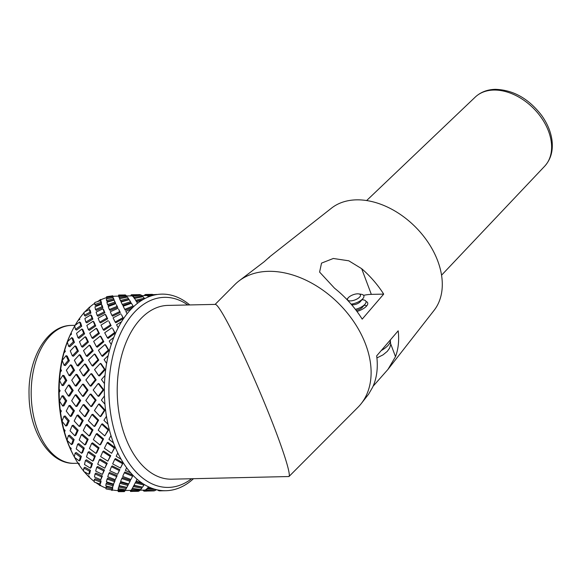<?xml version="1.0" encoding="UTF-8"?>
<svg xmlns="http://www.w3.org/2000/svg" width="581" height="581" viewBox="0 0 581 581"><rect width="100%" height="100%" fill="white"/><g stroke="black" fill="none" stroke-linecap="round" stroke-linejoin="round"><path stroke-width="0.87" d="M74.688 457.596L73.925 456.194A95.059 57.49 -91.2 0 1 61.477 420.353A95.059 57.49 -91.2 0 1 71.281 332.543L71.986 331.112A97.23 58.804 88.8 0 0 71.143 332.862L69.974 335.462A97.23 58.804 88.8 0 0 64.767 350.002L63.954 352.957A97.23 58.804 88.8 0 0 60.714 369.037L60.293 372.225A97.23 58.804 88.8 0 0 59.168 389.139L59.16 392.415A97.23 58.804 88.8 0 0 60.192 409.423L60.598 412.648A97.23 58.804 88.8 0 0 61.949 420.935A97.23 58.804 88.8 0 0 63.743 429.01L64.542 432.039A97.23 58.804 88.8 0 0 69.662 447.036L70.817 449.745A97.23 58.804 88.8 0 0 74.688 457.596A97.23 58.804 88.8 0 0 77.694 462.723L79.161 464.982A97.23 58.804 88.8 0 0 83.533 470.915M111.036 489.834L112.097 490.48L112.554 489.972A97.23 58.804 88.8 0 0 117.987 490.589M96.01 482.746A97.23 58.804 88.8 0 0 98.61 484.452L99.983 485.687L100.491 485.549A97.23 58.804 88.8 0 0 105.902 488.069M84.216 471.743A97.23 58.804 88.8 0 0 87.484 475.381L89.198 477.095A97.23 58.804 88.8 0 0 94.224 481.438M83.991 312.825A97.23 58.804 88.8 0 0 79.568 318.373L78.086 320.501A97.23 58.804 88.8 0 0 75.058 325.36M74.717 325.948A97.23 58.804 88.8 0 0 71.986 331.112M94.725 303.267A97.23 58.804 88.8 0 0 89.67 307.16L87.949 308.722A97.23 58.804 88.8 0 0 84.928 311.779M106.388 297.69A97.23 58.804 88.8 0 0 101.014 299.716L100.506 299.455L99.126 300.646A97.23 58.804 88.8 0 0 97.317 301.641M118.793 296.128L115.909 296.194A97.23 58.804 88.8 0 0 113.092 296.361L112.438 295.86M113.092 296.361L112.641 295.744M101.014 299.716L101.029 300.145L100.506 299.455M89.67 307.16L89.772 307.908L89.169 307.276M79.568 318.373L79.786 319.405L79.11 318.86M71.143 332.862L71.514 334.133L70.773 333.705M64.767 350.002L65.319 351.454L64.527 351.149M60.714 369.037L61.463 370.605L60.649 370.446M59.168 389.139L60.119 390.759L59.298 390.744M60.192 409.423L61.346 411.021L60.533 411.159M63.743 429.01L65.094 430.506L64.309 430.797M69.662 447.036L71.194 448.379L70.454 448.793M77.694 462.723L79.379 463.841L78.704 464.379M87.484 475.381L89.3 476.231L88.69 476.856M98.61 484.452L100.513 484.99L99.983 485.687M112.06 489.703L112.525 489.754L112.097 490.48M100.513 484.99L100.491 485.549M89.3 476.231L89.198 477.095M79.379 463.841L79.161 464.982M71.194 448.379L70.817 449.745M65.094 430.506L64.542 432.039M61.346 411.021L60.598 412.648M60.119 390.759L59.16 392.415M61.463 370.605L60.293 372.225M65.319 351.454L63.954 352.957M71.514 334.133L69.974 335.462M79.786 319.405L78.086 320.501M89.772 307.908L87.949 308.722M101.029 300.145L99.126 300.646M147.952 488.062A191.476 189.624 77 0 0 153.653 488.875A98.32 59.465 -91.2 0 1 148.751 486.936A191.476 14.786 107.1 0 1 147.952 488.062L148.271 487.001A189.312 14.619 -72.9 0 0 148.431 486.784M136.143 481.184A191.476 186.378 39.2 0 0 141.684 482.818A98.32 59.465 -91.2 0 1 137.116 479.252A191.476 2.745 114.8 0 1 136.143 481.184L136.593 480.197A189.312 2.716 -65.2 0 0 137.087 479.223M98.617 420.15L95.117 426.084L94.245 426.505L97.811 420.462L91.943 414.514L92.851 414.311L98.617 420.15L97.811 420.462M83.228 420.484L80.265 426.026L79.227 426.454L82.248 420.797L77.07 415.219L78.144 415.016L83.228 420.484L82.248 420.797M69.212 420.782L67.04 425.612L65.864 426.04L68.079 421.102L63.975 416.221L65.195 416.011L69.212 420.782L68.079 421.102M137.501 303.318A189.312 7.713 -114.4 0 0 137.087 302.643L136.644 301.641A191.476 7.807 65.6 0 1 137.61 303.231A98.32 59.465 -91.2 0 1 142.2 300.072A98.32 59.465 -91.2 0 1 149.288 296.586A98.32 59.465 -91.2 0 1 154.19 295.083A98.32 59.465 -91.2 0 1 161.598 294.131A98.32 59.465 -91.2 0 1 161.729 294.124A98.32 59.465 -91.2 0 1 166.609 294.356A98.32 59.465 -91.2 0 1 174.002 295.969A98.32 59.465 -91.2 0 1 178.904 297.908A98.32 59.465 -91.2 0 1 185.971 302.026A98.32 59.465 -91.2 0 1 189.769 304.938M102.459 423.832L108.8 429.577L104.754 435.903L108.11 429.991L101.653 424.145L102.459 423.832M107.863 442.286L114.9 447.443L111.61 453.296L114.275 448.06L107.107 442.809L107.863 442.286M97.085 433.549L103.571 438.938L100.767 444.342L99.961 444.959L102.822 439.454L96.214 433.971L97.085 433.549M87.143 424.42L92.975 429.918L90.055 435.459L89.125 435.982L92.103 430.332L86.162 424.74L87.143 424.42M115.445 458.562L123.092 462.912L120.47 468.039L122.555 463.696L114.769 459.273L115.445 458.562M103.621 451.001L110.753 455.693L107.855 461.132L110.085 456.405L102.815 451.619L103.621 451.001M92.575 442.853L99.075 447.784L96.795 452.701L95.952 453.412L98.269 448.401L91.653 443.376L92.575 442.853M82.422 434.225L88.181 439.265L85.872 444.32L84.899 444.944L87.259 439.788L81.391 434.646L82.422 434.225M73.264 425.234L78.188 430.23L75.908 435.271L74.833 435.794L77.157 430.652L72.131 425.553L73.264 425.234M132.991 475.323L132.584 476.224L124.298 472.825L124.871 471.961L132.933 475.265M112.184 465.904L119.853 469.695L117.573 474.314L119.287 470.559L111.472 466.696L112.184 465.904M100.186 459.099L107.26 463.246L104.791 468.192L106.548 464.045L99.336 459.811L100.186 459.099M89.002 451.633L95.364 456.02L93.628 460.37L92.749 461.169L94.521 456.739L88.036 452.258L89.002 451.633M78.762 443.615L84.289 448.096L82.596 452.57L81.594 453.282L83.323 448.721L77.68 444.145L78.762 443.615M69.56 435.169L74.165 439.563L72.567 443.971L71.456 444.603L73.083 440.093L68.376 435.597L69.56 435.169M144.117 484.416L143.921 485.084L135.286 482.869L134.029 485.295L135.736 481.889L143.158 483.813M122.388 477.611L130.478 480.327L130.028 481.315L121.792 478.541L122.388 477.611M109.635 472.447L117.173 475.636L115.256 479.688L116.578 476.565L108.894 473.319L109.635 472.447M97.601 466.478L104.464 470.022L102.438 474.416L103.723 470.893L96.722 467.277L97.601 466.478M86.424 459.789L92.473 463.565L91.282 467.269L90.389 468.148L91.602 464.357L85.422 460.508L86.424 459.789M76.22 452.497L81.347 456.325L80.258 460.116L79.234 460.915L80.345 457.036L75.109 453.122L76.22 452.497M156.122 489.587L147.24 488.97L146.18 490.11L146.521 489.028L147.981 487.96M133.804 485.607L142.156 487.132L141.837 488.185L133.332 486.631L133.804 485.607L132.388 488.389L140.718 489.565L141.837 488.185M120.514 482.324L128.386 484.401L127.914 485.425L119.889 483.312L120.514 482.324M107.841 478.119L115.082 480.654L113.535 484.104L114.464 481.642L107.071 479.049L107.841 478.119M95.916 473.057L102.394 475.948L100.811 479.732L101.624 476.885L95.015 473.929L95.916 473.057M84.884 467.24L90.447 470.327L89.772 473.341L88.857 474.278L89.547 471.198L83.86 468.039L84.884 467.24M154.241 490.611L145.577 490.625L144.749 491.09L145.105 489.994L146.354 489.565M131.233 490.429L132.345 488.287L131.233 490.429L139.179 490.952L140.065 490.241L131.858 489.355M119.272 486.036L126.76 487.459L126.273 488.519L118.633 487.067L119.272 486.036M106.831 482.833L113.6 484.714L112.416 487.532L112.961 485.745L106.047 483.828L106.831 482.833M95.175 478.751L101.065 480.959L100.695 483.065L99.91 484.104L100.288 481.947L94.26 479.688L95.175 478.751M130.58 491.388L131.393 489.892L130.58 491.388L138.191 491.308M106.635 486.522L112.75 487.757L112.561 488.868L111.908 489.965L112.097 488.824L105.851 487.561L106.635 486.522M148.62 296.259L147.066 295.729L146.732 294.654L147.777 295.25L148.097 296.317M147.008 295.547L141.996 295.635M142.984 299.607L136.237 301.278L134.552 298.38L136.237 301.278M134.727 298.344L132.926 296.15L134.327 298.423M133.122 296.579L131.778 294.974L132.882 296.608M132.192 295.86L126.542 295.961M133.136 307.102L125.322 310.232L124.755 309.339L133.064 306.02L131.444 303.275L123.172 306.231L124.755 309.339M130.529 301.771L130.972 302.774L122.874 305.395L122.279 304.444L130.529 301.771L129.207 299.673L121.08 301.975L122.279 304.444M128.437 298.511L128.902 299.549L121.022 301.51L120.405 300.515L128.437 298.511L127.421 297.065L119.606 298.699L120.405 300.515M120.267 298.547L119.795 298.641L119.163 297.603L126.811 296.281L126.099 295.482L118.756 296.455L119.163 297.603M121.465 314.677L123.492 318.475L115.822 322.782L115.154 322.041L122.969 317.647L121.465 314.677M118.626 309.245L120.296 312.455L112.598 316.187L111.893 315.367L119.73 311.561L118.626 309.245M116.36 304.727L117.645 307.313L110.085 310.414L109.351 309.528L117.057 306.361L116.36 304.727M114.682 301.154L115.583 303.1L108.32 305.541L107.565 304.589L114.965 302.105L114.05 300.116L114.682 301.154M113.593 298.554L114.123 299.861L107.332 301.626L106.563 300.631L113.491 298.83L112.954 297.494L113.593 298.554M113.099 296.927L112.453 295.86L113.099 296.927M108.081 298.561L107.165 298.743L106.381 297.712L112.634 296.586M112.627 328.476L115.22 333.203L108.153 338.382L107.405 337.822L114.602 332.543L112.627 328.476M108.952 321.431L111.116 325.643L103.955 330.328L103.157 329.667L110.448 324.895L108.952 321.431M105.96 315.171L107.667 318.809L100.564 322.92L99.721 322.179L106.962 317.989L105.219 314.285L105.96 315.171M103.658 309.76L104.9 312.781L98.022 316.26L97.15 315.439L104.166 311.895L102.902 308.816L103.658 309.76M102.074 305.25L102.859 307.625L96.373 310.428L95.48 309.542L102.103 306.681L101.305 304.255L102.074 305.25M101.203 301.67L101.566 303.398L95.654 305.497L94.754 304.553L100.796 302.403L100.426 300.646L101.203 301.67M105.757 345.078L109.025 350.525L102.648 356.356L101.842 355.993L108.335 350.06L105.008 344.511L105.757 345.078M101.065 336.726L103.839 341.759L97.325 347.191L96.453 346.726L103.091 341.192L100.266 336.072L101.065 336.726M97.143 329.013L99.395 333.538L92.866 338.483L91.943 337.924L98.596 332.884L96.301 328.272L97.143 329.013M94.013 322.012L95.727 325.97L89.343 330.335L88.377 329.681L94.885 325.229L93.142 321.199L94.013 322.012M91.711 315.795L92.88 319.129L86.809 322.84L85.806 322.106L92.009 318.308L90.818 314.909L91.711 315.795M90.229 310.421L90.883 313.079L85.305 316.093L84.289 315.272L89.997 312.2L89.321 309.477L90.229 310.421M101.159 363.75L105.168 369.676L99.554 375.9L98.719 375.762L104.435 369.422L100.353 363.394L101.159 363.75M95.313 354.475L98.785 360.089L92.989 366.045L92.074 365.79L97.986 359.733L94.449 354.011L95.313 354.475M90.302 345.651L93.192 350.859L87.332 356.422L86.358 356.066L92.328 350.401L89.38 345.085L90.302 345.651M86.17 337.365L88.45 342.086L82.669 347.155L81.63 346.69L87.528 341.526L85.204 336.711L86.17 337.365M82.945 329.725L84.608 333.857L79.052 338.331L77.977 337.772L83.642 333.203L81.943 328.984L82.945 329.725M80.643 322.796L81.71 326.268L76.561 330.059L75.45 329.405L80.715 325.534L79.619 321.983L80.643 322.796M99.031 383.685L103.825 389.822L99.002 396.184L98.167 396.271L103.077 389.793L98.204 383.547L99.031 383.685M91.951 373.895L96.177 379.851L91.137 386.06L90.215 386.038L95.342 379.713L91.035 373.641L91.951 373.895M85.741 364.345L89.336 370.01L84.201 375.958L83.199 375.82L88.428 369.763L84.761 363.989L85.741 364.345M80.461 355.158L83.395 360.423L78.282 365.972L77.208 365.732L82.422 360.067L79.43 354.693L80.461 355.158M76.162 346.421L78.406 351.178L73.46 356.218L72.327 355.862L77.375 350.721L75.08 345.862L76.162 346.421M72.865 338.251L74.433 342.383L69.807 346.784L68.631 346.327L73.359 341.824L71.753 337.597L72.865 338.251M99.474 404.006L105.059 410.084L101.014 416.301L100.208 416.613L104.326 410.288L98.639 404.1L99.474 404.006M91.115 394.136L96.119 400.164L91.856 406.373L90.948 406.577L95.284 400.258L90.193 394.114L91.115 394.136M83.649 384.295L88 390.163L83.613 396.227L82.611 396.322L87.07 390.134L82.64 384.157L83.649 384.295M77.142 374.6L80.781 380.177L76.387 385.98L75.29 385.958L79.779 380.047L76.067 374.353L77.142 374.6M71.659 365.166L74.557 370.329L70.265 375.718L69.103 375.587L73.482 370.082L70.526 364.81L71.659 365.166M67.236 356.109L69.379 360.721L65.341 365.551L64.113 365.304L68.246 360.365L66.06 355.652L67.236 356.109M84.122 404.616L89.227 410.426L85.596 416.359L84.615 416.671L88.312 410.629L83.119 404.703L84.122 404.616M76.358 394.848L80.73 400.498L77.055 406.293L75.98 406.497L79.72 400.585L75.269 394.826L76.358 394.848M69.633 385.13L73.213 390.476L69.604 395.988L68.442 396.082L72.124 390.454L68.471 385L69.633 385.13M64.012 375.595L66.764 380.475L63.351 385.53L62.109 385.508L65.609 380.344L62.784 375.355L64.012 375.595M70.178 405.451L74.441 410.738L71.514 416.127L70.381 416.446L73.366 410.949L69.016 405.545L70.178 405.451M63.322 395.857L66.713 400.796L63.925 405.843L62.704 406.054L65.551 400.89L62.08 395.843L63.322 395.857M156.645 294.596L146.732 294.654M148.772 296.789L148.489 295.823A191.476 18.287 73.5 0 1 149.288 296.586M144.596 298.714L143.129 296.673L134.552 298.38M142.614 296.768L141.263 295.112L132.926 296.15M140.733 295.17L139.723 294.596L131.778 294.974M145.62 295.555L145.301 294.56L145.802 294.465L146.463 295.569M144.233 295.591L144.814 294.821L145.054 295.569M133.419 306.833L133.064 306.02M127.188 297.109L126.811 296.281M125.852 295.511L125.249 294.908L118.539 295.257L118.974 296.419M131.596 295.86L131.321 294.778L131.938 295.867M131.001 295.867L130.994 295.163L131.321 295.86M131.153 309.092A191.476 182.056 146.4 0 0 125.845 311.431A191.476 6.602 58.3 0 0 127.086 313.776A98.32 59.465 -91.2 0 1 131.153 309.092A98.32 59.465 -91.2 0 1 137.61 303.231M123.492 318.475L122.969 317.647M120.296 312.455L119.73 311.561M117.645 307.313L117.057 306.361M115.583 303.1L114.965 302.105M114.123 299.861L113.491 298.83M118.677 295.054L120.151 295.017L118.785 295.235M121.531 321.758A191.476 171.577 150.9 0 0 116.563 324.764A191.476 24.293 51.7 0 0 118.161 327.757A98.32 59.465 -91.2 0 1 121.531 321.758A98.32 59.465 -91.2 0 1 127.086 313.776M115.22 333.203L114.602 332.543M111.116 325.643L110.448 324.895M120.899 313.784L113.077 317.858L115.154 322.041M107.667 318.809L106.962 317.989M118.037 308.293L110.281 311.765L111.893 315.367M104.9 312.781L104.166 311.895M115.742 303.725L108.219 306.55L109.351 309.528M102.859 307.625L102.103 306.681M114.05 300.116L106.911 302.273L107.565 304.589M101.566 303.398L100.796 302.403M112.954 297.494L106.367 298.983L106.563 300.631M112.453 295.86L106.926 296.659A98.32 59.465 88.8 0 0 106.577 296.768L106.381 297.712M113.76 337.51A191.476 157.175 151.2 0 0 109.213 341.062A191.476 44.505 45.8 0 0 111.232 344.562A98.32 59.465 -91.2 0 1 113.76 337.51A98.32 59.465 -91.2 0 1 118.161 327.757M109.025 350.525L108.335 350.06M103.839 341.759L103.091 341.192M111.959 327.728L104.711 332.753L107.405 337.822M99.395 333.538L98.596 332.884M108.248 320.603L101 325.099L103.157 329.667M95.727 325.97L94.885 325.229M105.219 314.285L98.124 318.177L99.721 322.179M92.88 319.129L92.009 318.308M102.902 308.816L96.112 312.07L97.15 315.439M90.883 313.079L89.997 312.2M101.305 304.255L94.979 306.833L95.48 309.542M100.426 300.646L95.073 302.418A98.32 59.465 88.8 0 0 94.739 302.643L94.754 304.553M108.175 355.659A191.476 139.476 149.5 0 0 104.101 359.603A191.476 66.35 40.5 0 0 106.606 363.466A98.32 59.465 -91.2 0 1 108.175 355.659A98.32 59.465 -91.2 0 1 111.232 344.562M105.168 369.676L104.435 369.422M98.785 360.089L97.986 359.733M105.008 344.511L98.443 350.27L101.842 355.993M93.192 350.859L92.328 350.401M100.266 336.072L93.65 341.396L96.453 346.726M88.45 342.086L87.528 341.526M96.301 328.272L89.764 333.073L91.943 337.924M84.608 333.857L83.642 333.203M93.142 321.199L86.83 325.404L88.377 329.681M81.71 326.268L80.715 325.534M90.818 314.909L84.884 318.461L85.806 322.106M89.321 309.477L84.252 312.157A98.32 59.465 88.8 0 0 83.962 312.491L84.289 315.272M105.023 375.42A191.476 119.265 146.8 0 0 101.457 379.582A191.476 88.871 36 0 0 104.478 383.627A98.32 59.465 -91.2 0 1 105.023 375.42A98.32 59.465 -91.2 0 1 106.606 363.466M103.825 389.822L103.077 389.793M96.177 379.851L95.342 379.713M100.353 363.394L94.543 369.632L98.719 375.762M89.336 370.01L88.428 369.763M94.449 354.011L88.537 359.937L92.074 365.79M83.395 360.423L82.422 360.067M89.38 345.085L83.497 350.59L86.358 356.066M78.406 351.178L77.375 350.721M85.204 336.711L79.474 341.693L81.63 346.69M74.433 342.383L73.359 341.824M81.943 328.984L76.525 333.356L77.977 337.772M79.619 321.983L74.949 325.44A98.32 59.465 88.8 0 0 74.709 325.876L75.45 329.405M104.442 395.922A191.476 97.426 143.1 0 0 101.399 400.127A191.476 111.087 32.1 0 0 104.943 404.173A98.32 59.465 -91.2 0 1 104.442 395.922A98.32 59.465 -91.2 0 1 104.478 383.627M105.059 410.084L104.326 410.288M96.119 400.164L95.284 400.258M98.204 383.547L93.192 390.004L98.167 396.271M88 390.163L87.07 390.134M91.035 373.641L85.894 379.916L90.215 386.038M80.781 380.177L79.779 380.047M84.761 363.989L79.597 369.952L83.199 375.82M74.557 370.329L73.482 370.082M79.43 354.693L74.361 360.235L77.208 365.732M69.379 360.721L68.246 360.365M75.08 345.862L70.257 350.866L72.327 355.862M67.381 342.202L67.563 341.701A98.32 59.465 88.8 0 0 67.381 342.202L68.631 346.327M106.454 416.272A191.476 74.898 138.8 0 0 103.926 420.332A191.476 132.032 29 0 0 107.986 424.21A98.32 59.465 -91.2 0 1 106.454 416.272A98.32 59.465 -91.2 0 1 104.943 404.173M108.8 429.577L108.11 429.991M98.639 404.1L94.434 410.498L100.208 416.613M89.227 410.426L88.312 410.629M90.193 394.114L85.835 400.454L90.948 406.577M80.73 400.498L79.72 400.585M82.64 384.157L78.239 390.323L82.611 396.322M73.213 390.476L72.124 390.454M76.067 374.353L71.724 380.214L75.29 385.958M66.764 380.475L65.609 380.344M70.526 364.81L66.357 370.235L69.103 375.587M62.305 360.772L62.421 360.213A98.32 59.465 88.8 0 0 62.305 360.772L64.113 365.304M110.978 435.576A191.476 52.682 133.9 0 0 108.937 439.323A191.476 150.777 26.8 0 0 113.462 442.853A98.32 59.465 -91.2 0 1 110.978 435.576A98.32 59.465 -91.2 0 1 107.986 424.21M114.9 447.443L114.275 448.06M103.571 438.938L102.822 439.454M101.653 424.145L98.218 430.201L104.754 435.903M92.975 429.918L92.103 430.332M91.943 414.514L88.363 420.666L94.245 426.505M83.119 404.703L79.481 410.818L84.615 416.671M74.441 410.738L73.366 410.949M75.269 394.826L71.666 400.759L75.98 406.497M66.713 400.796L65.551 400.89M68.471 385L64.999 390.606L68.442 396.082M59.698 380.766L59.741 380.177A98.32 59.465 88.8 0 0 59.698 380.766L62.109 385.508M117.812 452.998A191.476 31.744 128.2 0 0 116.2 456.274A191.476 166.522 26.2 0 0 121.146 459.295A98.32 59.465 -91.2 0 1 117.812 452.998A98.32 59.465 -91.2 0 1 113.462 442.853M123.092 462.912L122.555 463.696M110.753 455.693L110.085 456.405M107.107 442.809L104.391 448.271L111.61 453.296M99.075 447.784L98.269 448.401M96.214 433.971L93.374 439.657L99.961 444.959M88.181 439.265L87.259 439.788M86.162 424.74L83.272 430.521L89.125 435.982M78.188 430.23L77.157 430.652M77.07 415.219L74.194 420.971L79.227 426.454M69.016 405.545L66.241 411.094L70.381 416.446M59.683 401.311L59.647 400.716A98.32 59.465 88.8 0 0 59.683 401.311L62.704 406.054M126.651 467.77A191.476 12.993 121.8 0 0 125.402 470.428A191.476 178.556 28.6 0 0 130.689 472.818A98.32 59.465 -91.2 0 1 126.651 467.77A98.32 59.465 -91.2 0 1 121.146 459.295M119.853 469.695L119.287 470.559M114.769 459.273L112.663 463.914L120.47 468.039M107.26 463.246L106.548 464.045M102.815 451.619L100.636 456.608L107.855 461.132M95.364 456.02L94.521 456.739M91.653 443.376L89.438 448.59L95.952 453.412M84.289 448.096L83.323 448.721M81.391 434.646L79.198 439.962L84.899 444.944M74.165 439.563L73.083 440.093M72.131 425.553L70.032 430.804L74.833 435.794M62.247 421.508L62.138 420.942A98.32 59.465 88.8 0 0 62.247 421.508L65.864 426.04M135.286 482.869L135.736 481.889M124.298 472.825L122.693 476.435L130.95 479.485L132.584 476.224M117.173 475.636L116.578 476.565M111.472 466.696L109.838 470.763L117.573 474.314M104.464 470.022L103.723 470.893M99.336 459.811L97.717 464.226L104.791 468.192M92.473 463.565L91.602 464.357M88.036 452.258L86.46 456.906L92.749 461.169M81.347 456.325L80.345 457.036M77.68 444.145L76.198 448.873L81.594 453.282M67.287 440.478L67.106 439.955A98.32 59.465 88.8 0 0 67.287 440.478L71.456 444.603M147.24 488.97L147.559 487.909M134.029 485.295L142.592 487.125L143.921 485.084M121.792 478.541L120.579 481.518L128.691 483.929L130.028 481.315M115.082 480.654L114.464 481.642M108.894 473.319L107.746 476.754L115.256 479.688M102.394 475.948L101.624 476.885M96.722 467.277L95.669 471.068L102.438 474.416M90.447 470.327L89.547 471.198M85.422 460.508L84.477 464.51L90.389 468.148M74.579 457.392L74.339 456.935A98.32 59.465 88.8 0 0 74.579 457.392L79.234 460.915M160.371 490.408L160.312 490.756A191.476 188.164 128.9 0 0 165.752 490.72A191.476 188.164 128.9 0 0 165.875 490.72M162.695 490.756L159.644 490.851L159.731 490.313M145.577 490.625L145.918 489.543M146.18 490.11L154.895 490.64L156.071 489.899M140.297 489.514L140.065 490.241M119.889 483.312L119.083 485.614L126.883 487.386L127.914 485.425M113.6 484.714L112.961 485.745M107.071 479.049L106.403 481.816L113.535 484.104M101.065 480.959L100.288 481.947M95.015 473.929L94.507 477.037L100.811 479.732M83.86 468.039L83.519 471.14A98.32 59.465 88.8 0 0 83.809 471.503L88.857 474.278M158.693 490.262L158.061 490.023M158.715 490.146L158.62 490.662L159.644 490.851M146.949 491.098L144.262 491.177L144.618 490.095M144.749 491.09L154.197 490.887M138.728 490.93L130.885 490.974M125.467 489.805L125.118 490.56L118.03 489.754L118.633 488.766M118.633 487.067L118.219 488.694L125.554 489.812L126.273 488.519M112.75 487.757L112.097 488.824M106.047 483.828L105.844 485.898L112.416 487.532M94.26 479.688L94.238 481.947A98.32 59.465 88.8 0 0 94.565 482.201L99.91 484.104M143.812 490.553L143.311 490.604L143.478 490.11M143.965 490.095L143.667 490.981L144.262 491.177M132.468 491.403L130.442 491.468L130.95 490.386M124.61 491.206L118.125 491.323L118.459 490.756M118.03 489.754L117.994 490.713L124.697 491.214L125.118 490.56M105.851 487.561L106.04 488.875A98.32 59.465 88.8 0 0 106.388 489.02L111.908 489.965M130.674 490.379L130.543 490.792L130.74 490.379M130.848 490.379L130.442 491.468M118.125 491.323L118.393 491.642A98.32 59.465 88.8 0 0 118.756 491.657L122.925 491.635M147.777 295.25L156.623 294.444M154.19 295.083A191.476 189.624 77 0 0 148.489 295.823M135.794 300.275L144.444 298.169M142.2 300.072A191.476 188.164 128.9 0 0 136.644 301.641M137.116 479.252A98.32 59.465 -91.2 0 1 130.689 472.818M148.751 486.936A98.32 59.465 -91.2 0 1 141.684 482.818M193.473 478.715A98.32 59.465 -91.2 0 1 190.045 481.613A98.32 59.465 -91.2 0 1 185.455 484.772A98.32 59.465 -91.2 0 1 178.367 488.258A98.32 59.465 -91.2 0 1 173.465 489.754A98.32 59.465 -91.2 0 1 166.057 490.713A98.32 59.465 -91.2 0 1 165.926 490.713A98.32 59.465 -91.2 0 1 161.046 490.487A98.32 59.465 -91.2 0 1 153.653 488.875M161.046 490.487A191.476 22.601 98.9 0 1 160.312 490.756M143.311 490.604L143.064 490.117M138.176 491.308L138.634 491.221M158.01 490.335L157.495 489.906M133.332 486.631L132.388 488.389M75.109 453.122L74.339 456.935M68.376 435.597L67.106 439.955M63.975 416.221L62.138 420.942M62.08 395.843L59.647 400.716M62.784 375.355L59.741 380.177M66.06 355.652L62.421 360.213M71.753 337.597L67.563 341.701M120.151 295.017L123.223 294.981M118.575 295.773L125.663 295.104M131.437 294.792L137.051 294.683M132.395 295.54L140.617 294.785M133.855 297.385L142.374 295.954M144.814 294.821L145.395 294.85M146.129 294.487L152.396 294.349M187.852 304.981A95.059 57.49 88.8 0 0 108.945 393.591A95.059 57.49 88.8 0 0 191.556 478.759M141.771 317.749A86.91 52.566 -91.2 0 1 167.938 305.403L215.326 304.393C216.662 304.451 219.538 308.322 223.939 315.991C234.564 334.54 252.924 374.295 267.543 410.397C282.177 446.528 291.204 474.379 288.96 476.536L171.649 479.187A86.91 52.566 -91.2 0 1 119.533 415.996A86.91 52.566 -91.2 0 1 141.771 317.749M215.115 304.4L234.898 284.545A86.91 59.828 44.9 0 1 238.617 281.233A86.91 59.828 44.9 0 1 338.694 303.507A86.91 59.828 44.9 0 1 361.317 403.505A86.91 59.828 44.9 0 1 358.019 407.237L288.96 476.536M238.617 281.233L264.152 261.762L269.991 256.548L331.533 208.121A72.654 50.017 44.9 0 1 415.197 226.743A72.654 50.017 44.9 0 1 434.101 310.334L387.948 369.422L395.501 356.647L390.773 344.083M395.501 356.647A81.398 56.037 44.9 0 0 398.181 330.821L376.677 355.862A85.676 58.979 -135.1 0 1 372.574 387.36L368.594 394.194L361.317 403.505M373.06 386.285L387.948 369.422M362.188 319.143A85.77 59.044 -135.1 0 0 334.54 288.212L319.601 272.082L321.533 263.113L333.312 258.48L348.796 260.804L361.665 268.676A81.493 56.103 44.9 0 1 383.692 294.109L362.188 319.143M269.991 256.548L268.763 257.906M363.597 295.337A24.446 9.783 159.4 0 1 371.324 294.371L383.692 294.109M365.986 301.466A10.865 4.35 159.4 0 1 367.671 302.861A10.865 4.35 159.4 0 1 356.959 311.438M364.113 305.265L365.543 305.483A9.775 3.914 159.4 0 1 366.778 305.809M362.007 299.673L363.445 299.89A9.775 3.914 159.4 0 1 365.042 304.161L362.435 307.247A5.432 2.171 159.4 0 1 362.181 307.523A5.432 2.171 159.4 0 1 356.117 310.312M365.042 304.161A9.775 3.914 159.4 0 1 364.592 304.655A9.775 3.914 159.4 0 1 355.376 309.346M358.673 293.892A6.878 2.752 -20.6 0 0 348.527 297.479A6.878 2.752 -20.6 0 0 348.201 297.828A6.878 2.752 -20.6 0 0 350.423 300.9A6.878 2.752 -20.6 0 0 359.022 297.668A6.878 2.752 -20.6 0 0 358.673 293.892L361.338 294.298A9.775 3.914 159.4 0 1 362.943 298.569L360.329 301.655A5.432 2.171 159.4 0 1 360.082 301.931A5.432 2.171 159.4 0 1 352.064 304.764L351.592 304.691M362.943 298.569A9.775 3.914 159.4 0 1 362.486 299.062A9.775 3.914 159.4 0 1 351.127 304.146M71.441 325.396A68.986 41.723 88.8 0 0 31.207 395.254A68.986 41.723 88.8 0 0 74.39 463.333C49.603 464.43 29.195 431.32 29.05 394.891C27.924 358.767 46.836 325.36 71.441 325.396L75.08 325.316M361.665 268.676L371.324 294.371M366.64 200.547L475.265 97.078A48.986 33.727 44.9 0 1 478.236 94.681A48.986 33.727 44.9 0 1 493.741 90.055A48.986 33.727 44.9 0 1 542.095 118.807A48.986 33.727 44.9 0 1 544.658 166.224L441.553 275.205M381.23 350.561A19.013 7.611 -20.6 0 0 390.309 339.994L390.693 344.722L389.575 348.128L387.316 351.323L383.053 354.853L376.924 357.932M78.014 463.253L74.39 463.333M125.147 490.502L131.052 490.371M140.086 490.182L145.076 490.073M156.086 489.841L157.088 489.819M122.94 491.635L124.356 491.606M131.335 294.778L134 294.72M145.816 294.465L149.346 294.393M544.658 166.224C550.882 159.339 553.308 150.595 551.95 139.992C550.715 131.437 547.222 123.172 541.47 115.198C528.536 98.516 513.154 89.895 495.324 89.336C487.285 89.539 480.603 92.125 475.265 97.078M348.201 297.828L346.842 299.44"/></g></svg>
